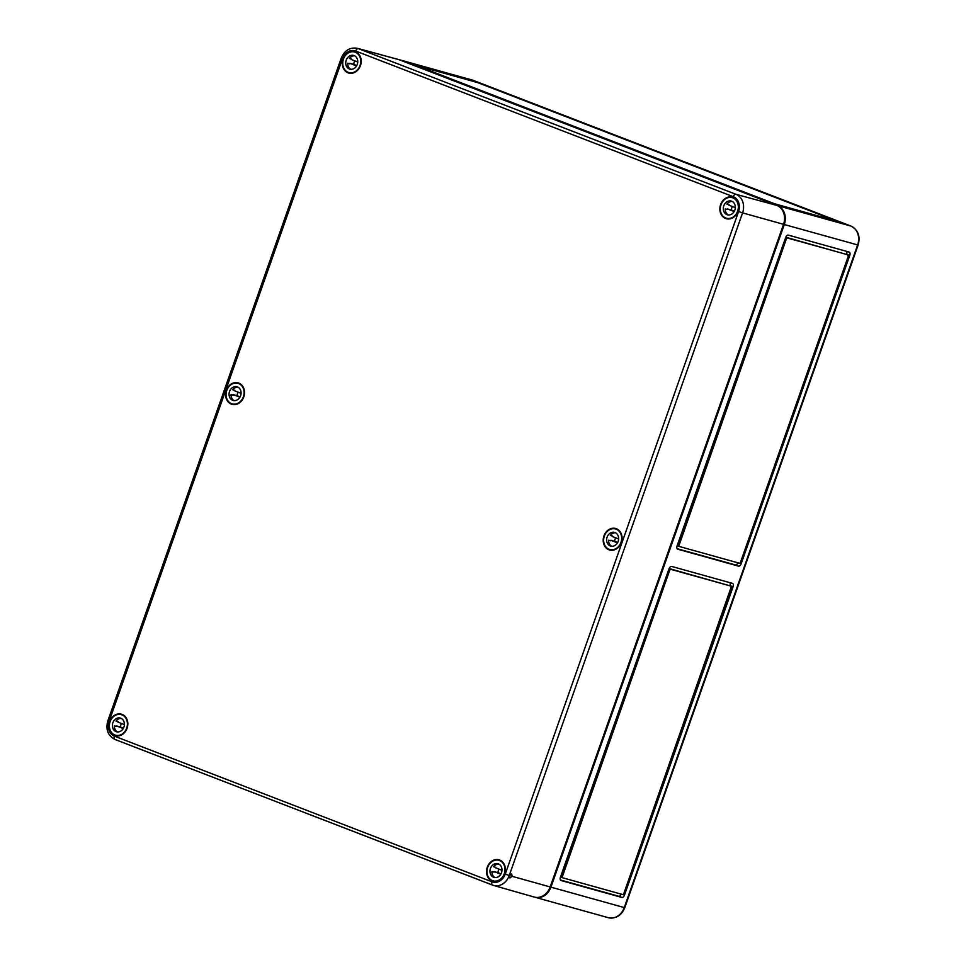 <?xml version="1.0" encoding="UTF-8"?>
<svg xmlns="http://www.w3.org/2000/svg" width="966" height="966" viewBox="0 0 966 966"><rect width="100%" height="100%" fill="white"/><g stroke="black" fill="none" stroke-linecap="round" stroke-linejoin="round"><path stroke-width="1.45" d="M624.773 907.69L624.265 907.581A15.239 12.679 -74.4 0 1 608.326 917.7C615.922 918.944 621.404 915.611 624.773 907.69L858.122 245.062L784.295 224.535L550.946 887.15A15.239 12.679 105.6 0 1 535.007 897.269A15.239 12.679 105.6 0 1 534.621 897.16M784.295 224.535A15.239 12.679 -74.4 0 0 777.497 205.601L399.924 59.94A15.239 12.679 -74.4 0 0 398.958 59.626A15.239 12.679 -74.4 0 0 398.572 59.53M788.316 235.112A3.043 1.69 111.1 0 0 785.672 237.539L677.094 545.862A3.043 1.69 111.1 0 0 677.625 549.159A3.043 1.69 111.1 0 0 677.709 549.195L738.543 566.148A3.043 1.69 111.1 0 0 741.188 563.721L849.766 255.398A3.043 1.69 111.1 0 0 849.235 252.09A3.043 1.69 111.1 0 0 849.15 252.066L788.316 235.112M560.425 877.176A3.043 1.69 111.1 0 0 560.956 880.473A3.043 1.69 111.1 0 0 561.041 880.509L621.875 897.45A3.043 1.69 111.1 0 0 624.507 895.035L733.097 586.7A3.043 1.69 111.1 0 0 732.566 583.404A3.043 1.69 111.1 0 0 732.47 583.379L671.648 566.426A3.043 1.69 111.1 0 0 669.003 568.841L560.425 877.176M478.134 82.665L414.052 64.807L774.237 203.754L839.575 222.18L478.098 82.774M669.027 568.769L669.836 568.998L561.234 877.321L560.449 877.104M562.019 877.623L622.877 894.588L623.758 893.779L731.467 586.253L670.633 569.3L669.752 570.109L562.019 877.623L561.234 877.321L561.995 877.611M847.399 254.662L848.981 255.084L740.391 563.42L739.799 563.25M847.375 254.65L787.302 237.986L786.421 238.795L678.7 546.309L739.558 563.275L740.439 562.466L848.341 256.05L847.375 254.65M785.793 237.225L849.766 255.398M846.602 254.179A3.043 1.69 111.1 0 0 846.614 251.365M677.081 548.676L735.38 564.929A3.043 1.69 111.1 0 0 737.903 562.816M785.708 237.455L786.517 237.684L677.903 546.007L677.118 545.79M669.124 568.539L733.097 586.7M729.934 585.493A3.043 1.69 111.1 0 0 729.946 582.667M623.118 894.564L623.722 894.733L732.3 586.398L730.67 585.951L731.467 586.253M560.413 879.99L618.711 896.243A3.043 1.69 111.1 0 0 621.235 894.13M731.491 586.265L730.67 585.951M415.682 65.265L774.539 203.754L836.87 221.19L477.844 82.678L415.682 65.265M492.008 881.813A3.043 1.69 -68.9 0 0 492.539 885.11A3.043 1.69 -68.9 0 0 492.624 885.134A14.973 12.461 -74.4 0 0 493.505 885.436L534.174 897.04A15.239 12.679 -74.4 0 0 550.185 886.945L512.077 876.307L509.939 878.009L509.674 875.631L505.242 874.145A11.93 9.926 -74.4 0 1 492.008 881.813L114.435 736.152A3.043 1.69 111.1 0 0 114.966 739.461A3.043 1.69 111.1 0 0 115.051 739.485L492.467 885.073M621.331 542.602A11.181 9.298 105.6 0 1 609.727 550.04A11.181 9.298 105.6 0 1 603.955 535.901A11.181 9.298 105.6 0 1 615.728 528.511A11.181 9.298 105.6 0 1 621.331 542.602M243.758 396.954A11.181 9.298 105.6 0 1 232.154 404.392A11.181 9.298 105.6 0 1 226.382 390.252A11.181 9.298 105.6 0 1 238.155 382.862A11.181 9.298 105.6 0 1 243.758 396.954M127.089 728.267A11.181 9.298 105.6 0 1 115.473 735.706A11.181 9.298 105.6 0 1 109.701 721.566A11.181 9.298 105.6 0 1 121.474 714.176A11.181 9.298 105.6 0 1 127.089 728.267M738 211.3A11.181 9.298 105.6 0 1 726.396 218.739A11.181 9.298 105.6 0 1 720.624 204.587A11.181 9.298 105.6 0 1 732.397 197.197A11.181 9.298 105.6 0 1 738 211.3M504.663 873.916A11.181 9.298 105.6 0 1 493.046 881.354A11.181 9.298 105.6 0 1 487.287 867.214A11.181 9.298 105.6 0 1 499.048 859.825A11.181 9.298 105.6 0 1 504.663 873.916M360.427 65.64A11.181 9.298 105.6 0 1 348.823 73.078A11.181 9.298 105.6 0 1 343.051 58.938A11.181 9.298 105.6 0 1 354.824 51.548A11.181 9.298 105.6 0 1 360.427 65.64M550.185 886.945L783.535 224.317L742.576 212.882L509.239 875.51A14.973 12.461 -74.4 0 1 493.505 885.436L114.966 739.461C107.878 735.681 105.511 729.463 107.878 720.781L109.122 721.336L342.471 58.721L341.227 58.153L107.878 720.781M783.535 224.317A15.239 12.679 105.6 0 0 776.736 205.384L399.163 59.735A15.239 12.679 -74.4 0 0 398.137 59.397L357.323 48.3C349.885 47.117 344.524 50.401 341.227 58.153M512.077 876.307L511.678 873.88L509.674 875.631M121.257 718.438A7.112 5.917 -74.4 0 0 116.029 721.071L118.202 721.687A7.112 5.917 -74.4 0 0 117.9 722.109L124.397 724.621M123.431 728.183L120.352 727A7.112 5.917 105.6 0 1 120.798 724.995A7.112 5.917 105.6 0 1 121.499 723.498M123.926 727.048A7.112 5.917 -74.4 0 0 120.303 718.064A7.112 5.917 -74.4 0 0 112.865 722.785A7.112 5.917 -74.4 0 0 116.488 731.769A7.112 5.917 -74.4 0 0 123.926 727.048M118.347 735.923A10.674 8.875 105.6 0 1 117.49 735.742L115.534 735.198A10.674 8.875 -74.4 0 0 126.691 728.11A10.674 8.875 -74.4 0 0 121.257 714.635A10.674 8.875 -74.4 0 0 110.1 721.723A10.674 8.875 -74.4 0 0 115.534 735.198M121.257 714.635L123.213 715.178A10.674 8.875 105.6 0 1 124.046 715.468M116.174 720.902L118.202 721.687M123.237 728.521L116.548 725.937A7.112 5.917 -74.4 0 0 116.512 726.468L114.338 725.864A7.112 5.917 -74.4 0 0 117.49 731.938M120.352 727L116.548 725.937M498.83 864.087A7.112 5.917 -74.4 0 0 493.602 866.731L495.775 867.335A7.112 5.917 -74.4 0 0 495.473 867.758L501.97 870.269M501.004 873.832L497.925 872.648A7.112 5.917 105.6 0 1 498.371 870.644A7.112 5.917 105.6 0 1 499.072 869.146M501.499 872.696A7.112 5.917 -74.4 0 0 497.876 863.713A7.112 5.917 -74.4 0 0 490.438 868.434A7.112 5.917 -74.4 0 0 494.061 877.418A7.112 5.917 -74.4 0 0 501.499 872.696M495.92 881.572A10.674 8.875 105.6 0 1 495.063 881.39L493.107 880.847A10.674 8.875 -74.4 0 0 504.264 873.771A10.674 8.875 -74.4 0 0 498.83 860.295A10.674 8.875 -74.4 0 0 487.673 867.371A10.674 8.875 -74.4 0 0 493.107 880.847M498.83 860.295L500.786 860.839A10.674 8.875 105.6 0 1 501.62 861.117M493.747 866.55L495.775 867.335M500.811 874.17L494.121 871.586A7.112 5.917 -74.4 0 0 494.085 872.117L491.911 871.513A7.112 5.917 -74.4 0 0 495.063 877.587M497.925 872.648L494.121 871.586M237.926 387.125A7.112 5.917 -74.4 0 0 232.697 389.769L234.871 390.373A7.112 5.917 -74.4 0 0 234.569 390.795L241.077 393.307M240.099 396.869L237.02 395.686A7.112 5.917 105.6 0 1 237.467 393.681A7.112 5.917 105.6 0 1 238.167 392.184M240.594 395.734A7.112 5.917 -74.4 0 0 236.984 386.75A7.112 5.917 -74.4 0 0 229.546 391.471A7.112 5.917 -74.4 0 0 233.156 400.455A7.112 5.917 -74.4 0 0 240.594 395.734M235.016 404.609A10.674 8.875 105.6 0 1 234.158 404.428L232.202 403.885A10.674 8.875 -74.4 0 0 243.36 396.809A10.674 8.875 -74.4 0 0 237.938 383.321A10.674 8.875 -74.4 0 0 226.781 390.409A10.674 8.875 -74.4 0 0 232.202 403.885M237.938 383.321L239.894 383.876A10.674 8.875 105.6 0 1 240.715 384.154M232.842 389.588L234.871 390.373M239.918 397.207L233.229 394.623A7.112 5.917 -74.4 0 0 233.192 395.154L231.019 394.551A7.112 5.917 -74.4 0 0 234.17 400.624M237.02 395.686L233.229 394.623M615.499 532.773A7.112 5.917 -74.4 0 0 610.283 535.418L612.444 536.021A7.112 5.917 -74.4 0 0 612.142 536.444L618.651 538.956M617.672 542.518L614.605 541.334A7.112 5.917 105.6 0 1 615.04 539.33A7.112 5.917 105.6 0 1 615.74 537.833M618.168 541.383A7.112 5.917 -74.4 0 0 614.557 532.399A7.112 5.917 -74.4 0 0 607.119 537.12A7.112 5.917 -74.4 0 0 610.729 546.104A7.112 5.917 -74.4 0 0 618.168 541.383M612.589 550.27A10.674 8.875 105.6 0 1 611.732 550.077L609.775 549.533A10.674 8.875 -74.4 0 0 620.933 542.457A10.674 8.875 -74.4 0 0 615.511 528.982A10.674 8.875 -74.4 0 0 604.354 536.058A10.674 8.875 -74.4 0 0 609.775 549.533M615.511 528.982L617.467 529.525A10.674 8.875 105.6 0 1 618.288 529.803M610.415 535.236L612.444 536.021M617.491 542.856L610.802 540.272A7.112 5.917 -74.4 0 0 610.766 540.803L608.592 540.199A7.112 5.917 -74.4 0 0 611.744 546.273M614.605 541.334L610.802 540.272M354.607 55.811A7.112 5.917 -74.4 0 0 349.378 58.455L351.552 59.059A7.112 5.917 -74.4 0 0 351.25 59.481L357.746 61.993M356.78 65.555L353.701 64.372A7.112 5.917 105.6 0 1 354.148 62.367A7.112 5.917 105.6 0 1 354.848 60.87M357.275 64.42A7.112 5.917 -74.4 0 0 353.653 55.436A7.112 5.917 -74.4 0 0 346.214 60.158A7.112 5.917 -74.4 0 0 349.837 69.141A7.112 5.917 -74.4 0 0 357.275 64.42M351.696 73.295A10.674 8.875 105.6 0 1 350.839 73.114L348.883 72.571A10.674 8.875 -74.4 0 0 360.04 65.495A10.674 8.875 -74.4 0 0 354.607 52.019A10.674 8.875 -74.4 0 0 343.449 59.095A10.674 8.875 -74.4 0 0 348.883 72.571M354.607 52.019L356.563 52.562A10.674 8.875 105.6 0 1 357.396 52.84M349.511 58.274L351.552 59.059M356.587 65.893L349.897 63.309A7.112 5.917 -74.4 0 0 349.861 63.841L347.688 63.237A7.112 5.917 -74.4 0 0 350.839 69.311M353.701 64.372L349.897 63.309M732.18 201.459A7.112 5.917 -74.4 0 0 726.951 204.104L729.125 204.707A7.112 5.917 -74.4 0 0 728.823 205.13L735.319 207.642M734.353 211.216L731.274 210.02A7.112 5.917 105.6 0 1 731.721 208.016A7.112 5.917 105.6 0 1 732.421 206.519M734.848 210.081A7.112 5.917 -74.4 0 0 731.226 201.085A7.112 5.917 -74.4 0 0 723.788 205.806A7.112 5.917 -74.4 0 0 727.41 214.79A7.112 5.917 -74.4 0 0 734.848 210.081M729.27 218.956A10.674 8.875 105.6 0 1 728.412 218.763L726.456 218.219A10.674 8.875 -74.4 0 0 737.613 211.143A10.674 8.875 -74.4 0 0 732.18 197.668A10.674 8.875 -74.4 0 0 721.022 204.744A10.674 8.875 -74.4 0 0 726.456 218.219M732.18 197.668L734.136 198.211A10.674 8.875 105.6 0 1 734.969 198.501M727.096 203.923L729.125 204.707M734.16 211.542L727.47 208.97A7.112 5.917 -74.4 0 0 727.434 209.489L725.261 208.885A7.112 5.917 -74.4 0 0 728.412 214.971M731.274 210.02L727.47 208.97M851.01 226.104A3.043 1.69 111.1 0 0 850.913 226.056A3.043 1.69 111.1 0 0 850.829 226.032A15.239 12.679 105.6 0 1 857.615 244.966L624.265 907.581L550.946 887.15M399.924 59.94L473.255 80.383A3.043 1.69 -68.9 0 1 473.34 80.407A3.043 1.69 -68.9 0 1 473.412 80.444M398.958 59.626L472.289 80.057A15.239 12.679 -74.4 0 1 473.255 80.383L850.829 226.032L777.497 205.601M740.391 563.42L741.188 563.721M735.38 564.929L738.543 566.148M677.734 544.909L678.518 545.21M785.636 238.493L786.421 238.795M786.517 237.684L787.302 237.986M623.722 894.733L624.507 895.035M618.711 896.243L621.875 897.45M561.053 876.222L561.85 876.524M668.967 569.807L669.752 570.109M669.836 568.998L670.633 569.3M776.736 205.384L735.911 194.287A3.043 1.69 111.1 0 0 733.279 196.702A11.93 9.926 105.6 0 1 738.592 211.518L505.242 874.145M733.279 196.702L355.705 51.053A11.93 9.926 -74.4 0 0 342.471 58.721M114.435 736.152A11.93 9.926 105.6 0 1 109.122 721.336M355.705 51.053A3.043 1.69 -68.9 0 1 358.338 48.626L735.911 194.287A14.973 12.461 105.6 0 1 742.576 212.882L738.592 211.518M357.323 48.3A14.973 12.461 -74.4 0 1 358.338 48.626L399.163 59.735M858.122 245.062C860.525 236.223 858.122 229.896 850.913 226.056L472.289 80.057M608.326 917.7L535.007 897.269"/></g></svg>
